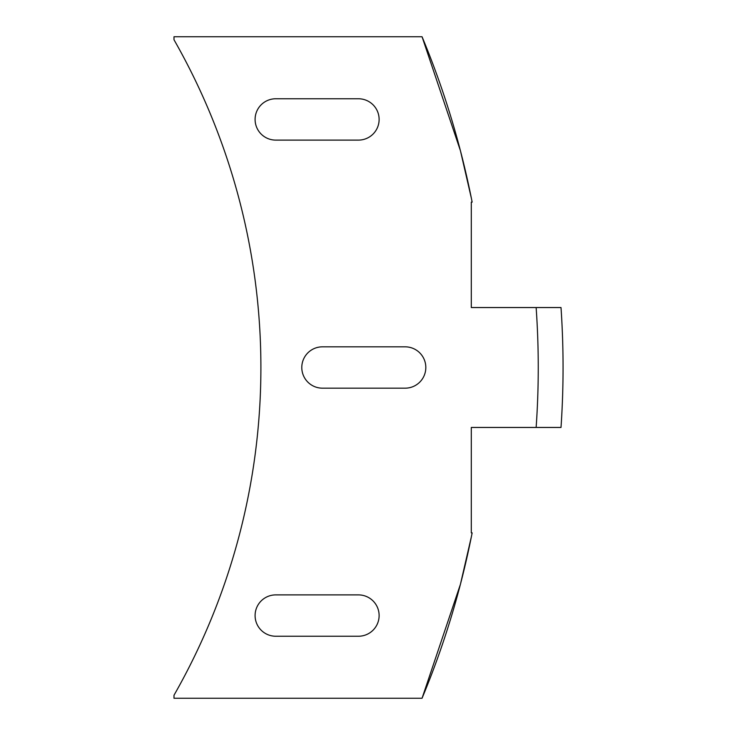 <?xml version="1.0" encoding="UTF-8"?>
<svg xmlns="http://www.w3.org/2000/svg" width="735" height="735" viewBox="0 0 735 735"><rect width="100%" height="100%" fill="white"/><g stroke="black" fill="none" stroke-linecap="round" stroke-linejoin="round"><path stroke-width="1.1" d="M486.101 427.448L561.007 427.448A876.028 876.028 0 0 0 561.007 307.552L471.3 307.552L471.3 202.125L472.146 202.125A860.106 860.106 0 0 0 422.055 36.75L173.993 36.75L173.993 39.745A661.5 661.5 0 0 1 173.993 695.255L173.993 698.25L422.055 698.25A860.106 860.106 0 0 0 472.146 532.875L471.3 532.875L471.3 427.448L486.101 427.448M275.763 98.766A20.672 20.672 0 0 0 255.091 119.438A20.672 20.672 0 0 0 275.763 140.109L358.45 140.109A20.672 20.672 0 0 0 379.122 119.438A20.672 20.672 0 0 0 358.45 98.766L275.763 98.766M322.463 346.828A20.672 20.672 0 0 0 301.791 367.5A20.672 20.672 0 0 0 322.463 388.172L405.15 388.172A20.672 20.672 0 0 0 425.822 367.5A20.672 20.672 0 0 0 405.15 346.828L322.463 346.828M275.763 594.891A20.672 20.672 0 0 0 255.091 615.562A20.672 20.672 0 0 0 275.763 636.234L358.45 636.234A20.672 20.672 0 0 0 379.122 615.562A20.672 20.672 0 0 0 358.45 594.891L275.763 594.891M471.411 198.422L460.432 150.721L422.055 36.75M422.055 698.25L460.432 584.279L471.411 536.578M536.137 427.448A851.222 851.222 0 0 0 536.137 307.552"/></g></svg>

